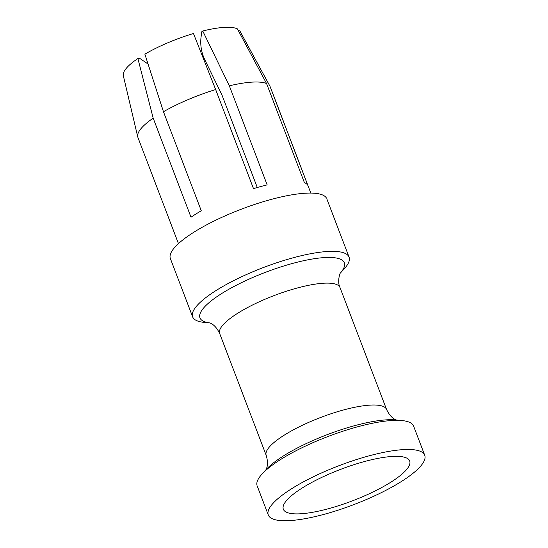 <?xml version="1.0" encoding="UTF-8"?>
<svg xmlns="http://www.w3.org/2000/svg" width="548" height="548" viewBox="0 0 548 548"><rect width="100%" height="100%" fill="white"/><g stroke="black" fill="none" stroke-linecap="round" stroke-linejoin="round"><path stroke-width="0.82" d="M257.279 187.498L222.015 95.147L204.671 59.479C201.328 52.266 200.13 44.758 201.068 36.942L201.753 31.784L202.753 30.989A62.472 15.536 159.1 0 1 237.407 28.88L266.568 83.556L304.4 182.628A70.843 17.618 159.1 0 1 307.798 185.32L269.972 86.255L239.723 30.709M266.568 83.556A70.843 17.618 159.1 0 0 229.338 85.824L267.171 184.888A70.843 17.618 159.1 0 0 253.491 188.622L215.665 89.557A70.843 17.618 159.1 0 0 163.455 111.724L144.871 54.156A62.472 15.536 159.1 0 1 193.465 33.524L215.665 89.557M256.971 485.227A83.721 20.824 -20.9 0 1 262.458 473.609A83.721 20.824 -20.9 0 1 392.06 420.487A83.721 20.824 -20.9 0 1 403.349 420.713A83.721 20.824 -20.9 0 1 413.596 426.104L424.721 455.244A83.721 20.824 159.1 0 0 403.191 449.62A83.721 20.824 159.1 0 0 313.723 476.589A83.721 20.824 159.1 0 0 268.301 515.004A83.721 20.824 159.1 0 0 289.824 520.6A83.721 20.824 159.1 0 0 379.243 493.659A83.721 20.824 159.1 0 0 424.721 455.244M229.338 85.824L202.753 30.989M123.279 75.46A62.472 15.536 159.1 0 1 137.891 58.526L139.5 58.211L148.056 64.027M137.891 58.526L153.18 118.156A70.843 17.618 159.1 0 0 137.733 136.863L123.321 75.672M163.455 111.724L201.287 210.788A70.843 17.618 159.1 0 0 195.883 214.021A70.843 17.618 159.1 0 0 191.012 217.22L153.18 118.156M302.565 487.782A67.623 16.817 159.1 0 0 283.076 507.119A67.623 16.817 159.1 0 0 320.792 510.626A67.623 16.817 159.1 0 0 390.45 482.439A67.623 16.817 159.1 0 0 408.082 458.923A67.623 16.817 159.1 0 0 302.565 487.782M326.464 198.109A83.721 20.824 159.1 0 0 305.277 193.218A83.721 20.824 159.1 0 0 216.967 219.625A83.721 20.824 159.1 0 0 170.188 257.95M209.658 322.936L204.096 322.382A83.721 20.824 -20.9 0 1 192.437 316.23A83.721 20.824 -20.9 0 1 239.223 277.898A83.721 20.824 -20.9 0 1 327.526 251.491A83.721 20.824 -20.9 0 1 348.713 256.382A83.721 20.824 -20.9 0 1 343.767 269.349M396.814 420.09C398.088 420.145 391.834 420.467 386.552 409.445A64.404 16.015 159.1 0 0 369.989 405.123A64.404 16.015 159.1 0 0 284.535 434.968A64.404 16.015 159.1 0 0 266.218 455.395L219.673 333.506A64.404 16.015 -20.9 0 1 237.99 313.072A64.404 16.015 -20.9 0 1 323.443 283.234A64.404 16.015 -20.9 0 1 340.007 287.556C336.993 281.61 340.048 272.548 340.561 272.781M219.673 333.506C214.391 322.484 208.137 322.806 209.411 322.861A77.282 19.221 -20.9 0 1 228.523 289.46A77.282 19.221 -20.9 0 1 324.45 257.581A77.282 19.221 -20.9 0 1 342.493 270.322M396.841 420.063A77.282 19.221 159.1 0 0 386.415 419.85A77.282 19.221 159.1 0 0 266.78 468.883M239.976 31.12L270.02 86.344M137.904 137.425L178.456 243.607M326.807 198.835L349.062 257.108M386.552 409.445L340.007 287.556M344.206 268.876L340.431 273M402.129 420.569L395.711 419.932M266.383 469.321L262.019 474.075M268.294 514.976L257.163 485.843M192.629 316.847L170.38 258.574M310.819 193.067L270.267 86.885M265.664 470.17C264.759 471.143 269.637 466.93 266.218 455.395"/></g></svg>
